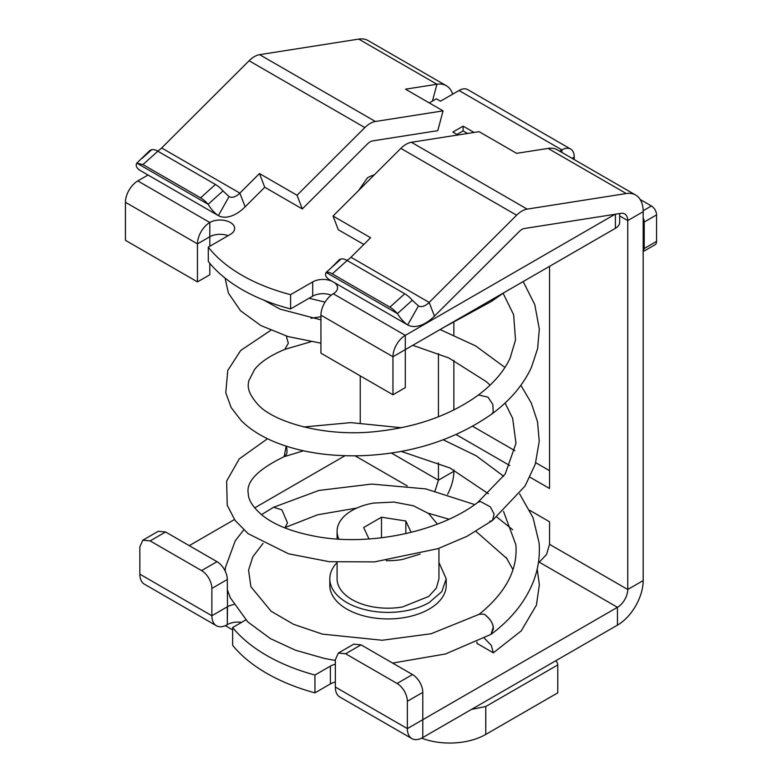 <?xml version="1.0" encoding="UTF-8"?>
<svg xmlns="http://www.w3.org/2000/svg" width="782" height="782" viewBox="0 0 782 782"><rect width="100%" height="100%" fill="white"/><g stroke="black" fill="none" stroke-linecap="round" stroke-linejoin="round"><path stroke-width="1.17" d="M643.185 251.569L655.052 244.717A7.273 4.203 -120 0 0 656.557 241.384L656.557 214.894A7.273 4.203 60 0 0 651.416 205.979L640.184 199.498M643.185 217.865A7.273 4.203 60 0 1 644.212 222.02L656.557 214.894M643.185 251.481L644.212 248.51L644.212 222.02M228.09 235.675L228.1 235.695A14.555 8.397 -0 0 0 209.811 236.75L209.811 246.252M209.811 263.29L209.811 274.765L197.465 281.901L125.443 240.318L125.443 202.294L197.465 243.876L197.465 281.901M148.013 175.012L137.788 180.916L209.811 222.499L209.811 236.75L197.465 243.876A17.458 10.078 -60 0 1 209.811 222.499A14.555 8.397 -0 0 1 225.666 220.671A14.555 8.397 -0 0 1 234.649 228.432A14.555 8.397 -0 0 1 230.387 234.375L208.286 247.141A164.425 94.925 -0 0 0 290.601 294.658L290.601 308.919L312.702 296.153L312.702 281.901L290.601 294.658M334.334 282.576A14.555 8.397 -0 0 1 337.541 287.835A14.555 8.397 -0 0 1 333.279 293.778A17.458 10.078 -60 0 0 320.933 315.166L392.955 356.748L615.405 228.315A14.555 8.397 -0 0 0 619.667 222.381L619.667 213.545M331.216 295.166A14.555 8.397 -0 0 0 312.702 296.153M208.286 247.141L208.286 261.393A164.425 94.925 -0 0 0 290.601 308.919M137.788 180.916A17.458 10.078 120 0 0 125.443 202.294M332.106 281.295A14.555 8.397 -0 0 0 312.702 281.901M412.31 300.229L418.468 305.948L407.686 324.921L329.486 279.77C325.84 277.346 324.726 274.902 326.123 272.429A14.555 5.836 48 0 1 332.272 273.886L389.886 307.15L404.753 293.778A14.555 5.836 48 0 1 412.31 300.229L397.442 313.602C400.521 318.655 403.932 322.428 407.686 324.921A36.373 21.006 120 0 0 434.45 316.123L519.248 231.54A10.909 6.305 120 0 1 524.527 228.491L615.023 214.278L405.301 335.361L405.301 387.637L392.955 394.763L320.933 353.181L320.933 315.166M615.405 228.315L615.405 214.219L620.976 213.339A14.555 8.397 120 0 1 624.74 213.936A14.555 8.397 120 0 1 625.883 214.855A14.555 8.397 120 0 1 627.751 220.592L643.185 211.687A36.373 21.006 120 0 0 635.649 195.031A36.373 21.006 120 0 0 626.255 193.545L548.065 148.404L516.628 153.34L479.073 131.659L411.41 142.285A21.828 12.6 -60 0 0 406.132 144.259A21.828 12.6 -60 0 0 400.853 148.375L333.034 216.037L370.59 237.718L350.981 257.278A14.555 8.397 120 0 1 346.866 260.357M418.38 305.899L418.468 305.948A14.555 8.397 120 0 0 429.171 302.429L516.599 215.206A21.828 12.6 120 0 1 527.166 209.117L626.255 193.545M572.043 158.306L574.242 157.035A17.458 10.078 120 0 0 570.625 149.039A17.458 10.078 120 0 0 561.896 149.909L559.687 151.18M570.625 149.039L467.744 89.637A17.458 10.078 120 0 0 459.014 90.507L440.491 101.191L436.376 98.815L429.289 102.911M375.399 121.493L443.062 110.868L437.783 130.662L372.76 140.868A10.909 6.305 -60 0 0 370.121 141.855A10.909 6.305 -60 0 0 367.481 143.917L302.302 208.941L297.023 195.246L364.842 127.583A21.828 12.6 -60 0 1 370.121 123.468A21.828 12.6 -60 0 1 375.399 121.493L259.644 54.662A21.828 12.6 120 0 0 249.087 60.761L161.659 147.984A14.555 8.397 120 0 1 157.544 151.053M259.644 54.662L358.743 39.1A36.373 21.006 120 0 1 368.136 40.586L446.336 85.737A36.373 21.006 -60 0 1 452.68 94.153M374.334 174.836A30.557 17.644 -0 0 0 367.442 177.827L358.508 190.632M333.279 293.778L405.301 335.361A17.458 10.078 -60 0 0 392.955 356.748L392.955 394.763M574.242 157.035L574.242 159.587M474.039 132.451L463.13 126.146L452.837 132.08L457.861 134.983M463.13 126.146L463.13 130.897L467.568 133.458M463.13 130.897L456.952 134.465M142.119 158.345L151.669 149.753L150.144 150.212L136.811 163.125L208.12 204.298C211.199 209.361 214.61 213.134 218.364 215.617L140.174 170.476C136.527 168.052 135.403 165.598 136.811 163.125L142.959 164.582L200.573 197.846A14.555 5.836 48 0 1 208.12 204.298L222.987 190.925L229.146 196.644A14.555 8.397 120 0 0 239.859 193.125L259.468 173.555L264.746 187.26L245.137 206.829L239.859 193.125L161.669 147.974M200.573 197.846L215.441 184.474L157.817 151.209A14.555 5.836 48 0 0 151.669 149.753M215.441 184.474A14.555 5.836 48 0 1 222.987 190.925M229.058 196.595L218.364 215.617A36.373 21.006 120 0 0 245.137 206.829M389.886 307.15A14.555 5.836 48 0 1 397.442 313.602L326.123 272.429L340.991 259.057A14.555 5.836 48 0 1 347.14 260.514L404.753 293.778M331.431 267.649L339.466 259.516L340.991 259.057M302.302 208.941L264.746 187.26M297.023 195.246L259.468 173.555M432.446 101.083L436.942 84.251L405.506 89.187L443.062 110.868M358.743 39.1L436.942 84.251A36.373 21.006 -60 0 1 446.336 85.737M635.649 195.031L557.449 149.89A36.373 21.006 120 0 0 548.065 148.404M361.059 644.857L345.624 653.762L338.352 653.048L353.787 644.133L361.059 644.857L412.505 674.553A14.555 8.397 -120 0 1 419.778 682.236A14.555 8.397 -120 0 1 422.788 692.373L422.788 719.704L617.457 607.311A14.555 8.397 -60 0 0 624.74 599.628A14.555 8.397 -60 0 0 627.751 589.491L627.751 220.592L619.667 215.93M529.991 477.216L549.551 488.506L549.551 266.33M509.874 465.593L456.141 434.577M438.428 416.806L438.428 353.542M360.238 422.847L360.238 375.878M435.066 490.92L438.428 480.187L438.428 462.846M643.185 211.687L643.185 580.576L627.751 589.491L549.551 544.34L549.551 521.77L529.766 510.343M211.873 588.426A14.555 8.397 -120 0 0 208.853 578.279A14.555 8.397 -120 0 0 201.58 570.596L150.134 540.9L142.862 540.176L139.851 546.843L139.851 574.164L211.873 615.747L211.873 588.426L227.298 579.511A14.555 8.397 -120 0 0 224.287 569.374A14.555 8.397 -120 0 0 217.015 561.691L165.569 531.985L158.296 531.271L142.862 540.176M233.847 604.574A14.555 8.397 180 0 0 227.513 606.715L227.298 579.511M453.863 409.973L453.863 360.365M453.863 334.97L453.863 323.22M472.699 426.307L514.927 450.696M535.738 462.709L549.551 470.686M453.863 469.914L453.863 471.282A36.373 21.006 -60 0 1 447.617 494.302M422.788 692.373L407.363 701.288L407.363 728.609A21.828 12.6 -60 0 0 411.879 738.609A21.828 12.6 -60 0 0 422.788 737.524L617.457 625.131A36.373 21.006 120 0 0 643.185 580.576M407.363 701.288A14.555 8.397 -120 0 0 404.343 691.141A14.555 8.397 -120 0 0 397.07 683.468L345.624 653.762M338.352 653.048L335.341 659.705L335.341 687.026L407.363 728.609L422.788 719.704L422.788 737.524M549.551 544.34L546.54 554.487L539.267 562.17L538.554 561.759M227.513 606.715L227.298 624.662A21.828 12.6 -60 0 1 216.389 625.737L144.367 584.154A21.828 12.6 -60 0 1 139.851 574.164M216.389 625.737A21.828 12.6 -60 0 1 211.873 615.747L227.298 606.832L227.298 624.662M411.879 738.609L339.857 697.026A21.828 12.6 -60 0 1 335.341 687.026M330.395 666.117L314.95 675.042L314.95 692.862L330.395 683.937L330.395 666.117A14.555 8.397 180 0 1 335.341 664.25M314.95 675.042A171.698 99.128 180 0 1 232.635 627.516L245.783 619.931M189.234 545.65L234.453 519.541M254.658 507.88L344.989 455.73M507.127 558.768L475.964 531.379M449.005 519.209L428.204 513.207M476.961 642.012L476.873 643.332L493.344 652.833L491.331 645.443L484.371 638.19M537.214 569.081L539.365 584.731L536.413 605.141L521.232 630.888L493.344 652.833M446.219 578.797L446.219 585.337A58.2 33.606 180 0 1 429.171 609.09A58.2 33.606 180 0 1 365.741 616.382A58.2 33.606 180 0 1 329.808 585.337L329.808 578.797A58.2 33.606 0 0 0 365.741 609.843A58.2 33.606 0 0 0 429.171 602.56L441.791 591.661L446.219 578.797L438.946 562.532M232.635 627.516L232.635 645.336A171.698 99.128 180 0 0 314.95 692.862M227.513 624.535A14.555 8.397 180 0 1 241.56 622.364M330.395 683.937A14.555 8.397 180 0 1 335.341 682.07M363.825 244.463L338.313 229.732L333.034 216.037M392.613 663.077L445.564 653.957L490.988 634.368L493.188 627.467C492.826 623 490.099 618.767 484.977 614.75L483.647 614.124L479.19 614.3L431.146 633.743L382.232 640.253L322.428 634.114L293.7 624.378L271.119 611.25L250.905 586.715L248.568 570.088L252.801 556.852L263.065 543.363M267.512 438.712L239.224 458.926L226.633 481.106L227.239 505.338L235.138 520.48L248.148 533.676L288.529 553.803L329.202 561.681L374.539 561.887L438.067 548.641L467.03 536.296L492.455 520.47L494.136 514.175L490.363 506.873L480.461 501.526L477.782 502.415C438.379 532.513 368.733 545.992 317.502 536.726C292.722 532.239 274.247 525.045 262.097 515.123C252.967 507.254 248.363 500.109 248.295 493.677C245.812 481.839 257.757 469.503 284.13 456.659L286.192 446.141A11.642 6.373 63.7 0 1 286.349 454.538L283.758 456.815M490.94 634.398L493.344 629.07C493.598 624.329 490.813 619.549 484.977 614.74L484.429 614.457M491.194 301.578L493.022 298.978M438.946 548.329L438.946 578.797L436.336 588.084L428.78 596.422L402.359 607.008A50.928 29.403 180 0 1 337.091 578.797L337.091 562.307M420.159 554.086L402.359 559.492A50.928 29.403 180 0 1 386.21 560.665M338.929 539.111A50.928 29.403 180 0 1 337.091 531.271A50.928 29.403 180 0 1 373.679 503.061L393.962 502.073L413.307 505.749L428.595 513.51L437.412 524.106M411.127 532.376L405.838 520.988L381.489 517.225L363.669 527.508L368.987 538.964M381.489 517.225L381.489 537.791M405.838 520.988L405.838 533.627M337.091 562.532A58.2 33.606 0 0 0 329.808 578.797M225.324 625.659L232.635 629.881M555.679 660.8A3.636 2.102 60 0 1 557.781 664.935L557.781 692.852L485.759 734.435L485.759 706.517L471.546 709.382M421.615 738.149A50.928 29.403 0 0 0 485.759 734.435M443.658 327.472L491.321 301.481L492.973 298.998M651.416 205.979L643.166 210.739M656.557 241.384L644.212 248.51M434.45 316.123L429.171 302.429L350.981 257.278M561.896 152.451L561.896 149.909L459.014 90.507M142.959 164.582L157.817 151.209M332.272 273.886L347.14 260.514M453.863 471.282L438.428 480.187L391.352 453.003M217.015 561.691L201.58 570.596M165.569 531.985L150.134 540.9M412.505 674.553L397.07 683.468M407.236 485.935L355.087 455.828M617.457 625.131L617.457 607.311L539.267 562.17M516.599 215.206L400.853 148.375M527.166 209.117L411.41 142.285M364.842 127.583L249.087 60.761M474.752 504.595L425.809 488.897L371.704 484.068L318.9 490.451L273.612 507.254L281.911 509.874L287.512 522.933L285.029 527.547L317.727 514.761L356.748 508.065M503.168 293.367L513.637 314.775L515.514 339.965L510.206 357.824C504.224 371.049 493.667 383.424 478.525 394.93L487.988 397.178L492.826 404.362L493.198 412.134L491.663 414.137C454.723 439.885 411.469 453.726 361.919 455.681C332.888 456.551 306.925 453.13 284.022 445.427C266.115 439.357 251.892 431.136 241.345 420.784L231.149 407.559L225.783 392.808L227.738 370.521L240.69 350.473L270.719 330.346M310.884 341.754L284.824 349.388L288.323 343.22L286.29 336.045M520.88 385.311L531.271 402.974L537.527 421.83L539.248 441.253L535.279 464.215L525.045 486.042L492.455 520.47L489.757 521.389M485.759 706.517L557.781 664.935M496.844 517.068L512.689 529.727M512.943 569.648L506.208 557.449M273.612 507.254L261.501 514.654M243.72 529.903L235.265 540.782L225.441 567.439L225.148 570.977M335.341 660.448L324.178 658.385L295.469 650.204L270.406 638.611L247.865 621.973L230.367 597.878L227.298 589.55M478.858 614.535C505.641 592.952 517.967 569.687 515.856 544.741L503.51 511.379M488.369 493.745L449.982 467.978L401.137 451.38M303.524 450.794L284.198 456.668M519.61 493.892L533.021 517.625L539.052 542.718C540.157 555.611 538.358 568.328 533.647 580.879C525.787 601.114 511.682 618.865 491.321 634.143M309.105 298.225L325.058 302.145M491.164 301.598L504.439 292.38M320.933 319.867L280.024 309.115L263.886 300.141M320.933 343.171L288.157 336.602L260.865 325.566L240.514 310.728L228.373 293.064L225.108 278.138M478.525 394.93C451.644 414.421 418.683 426.483 379.641 431.107C324.305 438.233 271.853 421.097 257.777 404.294C245.548 390.589 248.393 384.148 248.764 380.863L254.58 369.515C260.328 362.134 270.406 355.419 284.824 349.388M491.663 414.137C509.825 400.795 523.06 385.252 531.369 367.511L537.625 348.577L539.316 329.075L534.78 304.628L523.178 281.559M504.937 367.423L475.544 345.859L440.07 329.545M320.933 316.73L310.953 318.274M477.782 502.415L505.211 474.009L515.993 443.365L512.66 418.37L505.084 403.023M490.138 385.145L486.296 381.645L448.868 357.98L412.779 345.302M337.091 531.271L337.091 538.994M503.706 476.287L476.16 455.779L443.277 439.816M401.205 427.715L350.815 422.622L303.778 426.992"/></g></svg>
